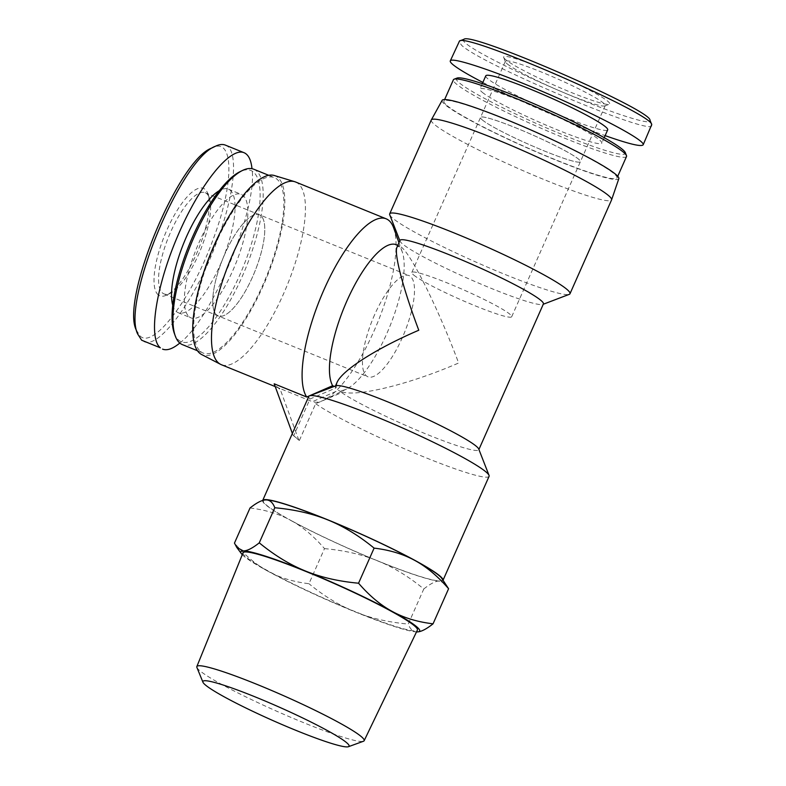 <?xml version="1.0" encoding="UTF-8"?>
<svg xmlns="http://www.w3.org/2000/svg" width="786" height="786" viewBox="0 0 786 786"><rect width="100%" height="100%" fill="white"/><g stroke="black" fill="none" stroke-linecap="round" stroke-linejoin="round"><path stroke-width="0.59" stroke-dasharray="3.93 2.95" d="M196.913 667.461A91.5 8.499 -156.1 0 0 277.065 711.379A91.5 8.499 -156.1 0 0 363.446 741.257M243.041 552.804A95.352 8.852 -156.1 0 0 326.642 599.502A95.352 8.852 -156.1 0 0 417.395 630.067M250.017 508.002C265.57 509.868 279.158 513.985 290.781 520.352A97.818 9.078 23.9 0 1 265.128 499.965M324.5 548.618C344.455 550.436 362.179 554.513 377.673 560.84A97.818 9.078 23.9 0 1 290.781 520.352C302.433 526.669 313.673 536.091 324.5 548.618L308.957 583.713C293.394 581.846 279.806 577.73 268.183 571.353A97.818 9.078 -156.1 0 0 355.075 611.842A97.818 9.078 -156.1 0 0 416.511 631.895M423.792 588.979C430.551 583.605 435.857 580.913 439.718 580.903A97.818 9.078 23.9 0 1 377.673 560.84C393.197 567.119 408.573 576.502 423.792 588.979L408.248 624.074C388.294 622.257 370.57 618.179 355.075 611.842C339.552 605.564 324.176 596.191 308.957 583.713M441.673 578.182A97.818 9.078 23.9 0 1 439.718 580.903L446.291 584.411M417.926 631.856L417.12 631.905C413.23 631.973 410.272 629.36 408.248 624.074M242.275 554.68A97.818 9.078 -156.1 0 0 268.183 571.353C256.531 565.036 245.291 555.614 234.464 543.097M374.598 314.783A54.627 17.233 112.1 0 0 367.897 376.799A54.627 17.233 112.1 0 0 404.436 332.684A54.627 17.233 112.1 0 0 409.044 275.591A54.627 17.233 112.1 0 0 374.598 314.783M224.884 253.917A54.627 17.233 112.1 0 0 218.184 315.933A54.627 17.233 112.1 0 0 254.723 271.818A54.627 17.233 112.1 0 0 259.331 214.725A54.627 17.233 112.1 0 0 224.884 253.917M413.741 275.08A54.627 5.07 -156.1 0 0 467.749 302.728A54.627 5.07 -156.1 0 0 511.696 316.729A54.627 5.07 -156.1 0 0 463.809 289.965A54.627 5.07 -156.1 0 0 411.815 272.467A54.627 5.07 -156.1 0 0 413.741 275.08M482.447 120.042A54.627 5.07 -156.1 0 0 536.445 147.689A54.627 5.07 -156.1 0 0 580.402 161.69A54.627 5.07 -156.1 0 0 532.515 134.927A54.627 5.07 -156.1 0 0 480.521 117.428A54.627 5.07 -156.1 0 0 482.447 120.042A54.627 5.07 23.9 0 1 480.521 117.428A54.627 5.07 23.9 0 1 532.515 134.927A54.627 5.07 23.9 0 1 580.402 161.69A54.627 5.07 23.9 0 1 536.445 147.689A54.627 5.07 23.9 0 1 482.447 120.042M334.296 386.388L336.3 387.203L335.976 387.93L309.969 399.023L293.699 435.749A98.604 9.157 -156.1 0 0 295.978 437.861A98.604 9.157 -156.1 0 0 299.387 440.425L293.699 435.749M292.372 433.469L293.139 435.513M298.827 440.199L279.895 388.481A98.604 31.106 -67.9 0 1 279.433 388.304A98.604 31.106 -67.9 0 1 276.79 386.722A98.604 31.106 -67.9 0 1 274.206 383.804M279.639 389.06L273.95 384.383M299.387 440.425L315.658 403.709L341.674 392.617L341.998 391.88L338.334 390.396L312.406 401.695L279.895 388.481M262.681 500.466L262.681 500.466A98.604 9.157 -156.1 0 0 266.149 505.172A98.604 9.157 -156.1 0 0 363.633 555.083A98.604 9.157 -156.1 0 0 442.97 580.363A98.604 9.157 -156.1 0 0 443.049 580.029M315.658 403.709A98.604 9.157 -156.1 0 0 414.821 453.188A98.604 9.157 -156.1 0 0 489.079 476.326M308.78 396.429A98.604 9.157 -156.1 0 0 309.969 399.023M341.674 392.617A78.433 7.28 -156.1 0 0 420.746 431.828A78.433 7.28 -156.1 0 0 478.772 449.789A78.433 7.28 -156.1 0 0 478.733 449.032M335.946 385.759A78.433 7.28 -156.1 0 0 335.357 386.24A78.433 7.28 -156.1 0 0 335.976 387.93M399.995 240.378A78.433 7.28 -156.1 0 0 400.035 241.145A78.433 7.28 -156.1 0 0 402.756 244.132A78.433 7.28 -156.1 0 0 476.964 282.4A78.433 7.28 -156.1 0 0 542.821 304.418A78.433 7.28 -156.1 0 0 543.411 303.936M341.998 391.88C357.699 397.077 410.223 384.069 458.631 363.004C438.912 310.038 411.628 254.831 401.4 247.187L399.622 246.067L397.009 247.118M336.988 382.556L336.3 387.203M396.341 244.731A78.433 24.749 -67.9 0 1 402.285 251.962A78.433 24.749 -67.9 0 1 389.728 326.701A78.433 24.749 -67.9 0 1 346.567 389.011A78.433 24.749 -67.9 0 1 338.334 390.396M393.678 227.93A98.604 31.106 -67.9 0 1 377.889 321.896A98.604 31.106 -67.9 0 1 323.635 400.221A98.604 31.106 -67.9 0 1 312.406 401.695M295.585 181.998A98.604 31.106 -67.9 0 1 298.228 183.58A98.604 31.106 -67.9 0 1 285.416 289.513A98.604 31.106 -67.9 0 1 221.318 364.684M274.314 175.514A96.639 30.487 -67.9 0 1 277.743 177.361A96.639 30.487 -67.9 0 1 264.636 282.479A96.639 30.487 -67.9 0 1 201.55 354.486M442.135 100.343A96.639 8.97 -156.1 0 0 445.505 105.029A96.639 8.97 -156.1 0 0 541.407 154.095A96.639 8.97 -156.1 0 0 618.837 178.648M431.268 120.012A98.604 9.157 -156.1 0 0 434.746 124.728A98.604 9.157 -156.1 0 0 532.23 174.639A98.604 9.157 -156.1 0 0 611.567 199.909M389.738 214.804A98.604 9.157 -156.1 0 0 393.157 218.567A98.604 9.157 -156.1 0 0 486.455 266.68A98.604 9.157 -156.1 0 0 569.241 294.357M225.297 145.086C238.934 149.379 235.24 192.767 217.172 240.683C196.313 298.513 159.027 349.79 143.828 341.517M136.214 329.963L140.046 335.946C153.083 349.574 191.715 298.886 213.114 239.396C234.886 182.067 233.884 135.644 211.552 148.151M158.241 294.888A57.987 18.294 -67.9 0 1 169.815 223.745A57.987 18.294 -67.9 0 1 207.858 193.739A57.987 18.294 -67.9 0 1 198.573 248.995A57.987 18.294 -67.9 0 1 166.671 295.055A57.987 18.294 -67.9 0 1 158.241 294.888M179.807 343.05C212.495 318.232 257.857 208.663 251.992 168.695M162.545 293.031A54.627 17.233 112.1 0 0 164.009 293.905A54.627 17.233 112.1 0 0 170.493 293.188A54.627 17.233 112.1 0 0 200.548 249.801A54.627 17.233 112.1 0 0 209.292 197.738A54.627 17.233 112.1 0 0 205.156 192.708A54.627 17.233 112.1 0 0 169.648 234.346A54.627 17.233 112.1 0 0 162.545 293.031M216.72 315.058A54.627 17.233 -67.9 0 1 223.823 256.374A54.627 17.233 -67.9 0 1 259.331 214.725A54.627 17.233 -67.9 0 1 254.723 271.818A54.627 17.233 -67.9 0 1 218.184 315.933A54.627 17.233 -67.9 0 1 216.72 315.058M174.286 333.235A92.443 29.161 112.1 0 0 178.815 340.269A92.443 29.161 112.1 0 0 247.109 256.737A92.443 29.161 112.1 0 0 239.956 171.712M253.731 169.216A94.684 29.868 -67.9 0 1 245.743 268.173A94.684 29.868 -67.9 0 1 182.411 344.632M189.21 316.807A66.672 21.035 112.1 0 0 190.998 317.878A66.672 21.035 112.1 0 0 235.584 264.047A66.672 21.035 112.1 0 0 241.214 194.358A66.672 21.035 112.1 0 0 197.876 245.183A66.672 21.035 112.1 0 0 189.21 316.807M200.568 351.519A94.684 29.868 112.1 0 0 203.102 353.042A94.684 29.868 112.1 0 0 266.425 276.584A94.684 29.868 112.1 0 0 274.412 177.626A94.684 29.868 112.1 0 0 212.868 249.801A94.684 29.868 112.1 0 0 200.568 351.519M172.733 305.253A66.672 21.035 112.1 0 0 176.408 311.61A66.672 21.035 112.1 0 0 178.186 312.681A66.672 21.035 112.1 0 0 222.782 258.84A66.672 21.035 112.1 0 0 228.402 189.161A66.672 21.035 112.1 0 0 219.314 190.664M651.761 125.426C653.913 137 482.201 64.707 461.746 45.421L458.877 41.511M463.927 39.3C462.551 39.84 463.268 41.255 466.059 43.564C475.569 51.699 516.009 72.204 558.62 90.429C609.661 112.467 653.795 126.801 650.002 120.229M505.703 59.687A57.987 5.384 23.9 0 1 503.688 57.476A57.987 5.384 23.9 0 1 558.856 75.485A57.987 5.384 23.9 0 1 609.258 104.253A57.987 5.384 23.9 0 1 560.565 87.983A57.987 5.384 23.9 0 1 505.703 59.687M482.859 82.422C515.96 99.675 569.909 123.147 605.132 135.624M507.304 63.941A54.627 5.07 -156.1 0 0 558.984 90.596A54.627 5.07 -156.1 0 0 604.847 105.933A54.627 5.07 -156.1 0 0 605.259 105.589A54.627 5.07 -156.1 0 0 557.372 78.826A54.627 5.07 -156.1 0 0 505.378 61.337A54.627 5.07 -156.1 0 0 505.408 61.858A54.627 5.07 -156.1 0 0 507.304 63.941M457.039 78.079A92.443 8.587 -156.1 0 0 459.594 83.07A92.443 8.587 -156.1 0 0 554.896 131.508A92.443 8.587 -156.1 0 0 625.322 152.661M626.511 156.502A94.684 8.793 23.9 0 1 550.328 132.235A94.684 8.793 23.9 0 1 456.725 84.308A94.684 8.793 23.9 0 1 453.394 79.789M482.25 92.276A66.672 6.19 -156.1 0 0 548.166 126.025A66.672 6.19 -156.1 0 0 601.811 143.111A66.672 6.19 -156.1 0 0 543.362 110.443A66.672 6.19 -156.1 0 0 479.902 89.093A66.672 6.19 -156.1 0 0 482.25 92.276M447.234 105.727A94.684 8.793 -156.1 0 0 540.837 153.653A94.684 8.793 -156.1 0 0 617.02 177.921A94.684 8.793 -156.1 0 0 534.018 131.527A94.684 8.793 -156.1 0 0 443.894 101.207A94.684 8.793 -156.1 0 0 447.234 105.727M485.777 75.829A66.672 6.19 -156.1 0 0 488.126 79.022A66.672 6.19 -156.1 0 0 554.042 112.762A66.672 6.19 -156.1 0 0 607.686 129.857M164.009 293.905L367.897 376.799M205.156 192.708L409.044 275.591M505.378 61.337L411.815 272.467M605.259 105.589L511.696 316.729M399.622 246.067L397.804 245.32M402.285 251.962L398.964 242.697M346.567 389.011L323.635 400.221M279.433 388.304L274.697 386.378M209.292 197.738L207.858 193.739M170.493 293.188L166.671 295.055M197.443 350.743L203.102 353.042M268.753 175.317L274.412 177.626M178.186 312.681L190.998 317.878M228.402 189.161L241.214 194.358M604.847 105.933L609.258 104.253M505.408 61.858L503.688 57.476M444.63 99.557L443.894 101.207M617.747 176.28L617.02 177.921M482.309 83.66L479.902 89.093M604.218 137.678L601.811 143.111"/><path stroke-width="1.18" d="M348.453 746.7L363.446 741.257A91.5 8.499 -156.1 0 0 364.154 740.707A91.5 8.499 -156.1 0 0 360.941 736.315A91.5 8.499 -156.1 0 0 270.355 689.941A91.5 8.499 -156.1 0 0 196.844 666.567A91.5 8.499 -156.1 0 0 196.913 667.461L202.945 682.219A79.946 7.428 23.9 0 1 263.742 700.434A79.946 7.428 23.9 0 1 346.262 742.377A79.946 7.428 23.9 0 1 348.453 746.7A79.946 7.428 23.9 0 1 272.978 720.595A79.946 7.428 23.9 0 1 202.945 682.219M364.154 740.707L417.395 630.067A95.352 8.852 -156.1 0 0 414.045 625.489A95.352 8.852 -156.1 0 0 319.647 577.17A95.352 8.852 -156.1 0 0 243.041 552.804L196.844 666.567M265.933 499.925A97.818 9.078 23.9 0 1 327.978 519.978A97.818 9.078 23.9 0 1 414.87 560.467A97.818 9.078 23.9 0 1 441.673 578.182L448.59 588.734C437.763 576.207 426.523 566.785 414.87 560.467C403.247 554.101 389.66 549.974 374.107 548.117C358.878 535.639 343.502 526.256 327.978 519.978C312.484 513.641 294.76 509.574 274.815 507.746C272.781 502.46 269.824 499.857 265.933 499.925L265.167 499.965A97.818 9.078 23.9 0 1 265.933 499.925C262.072 499.935 256.767 502.627 250.017 508.002L234.464 543.097L236.763 547.41L243.336 550.917A97.818 9.078 -156.1 0 0 241.381 553.639A97.818 9.078 -156.1 0 0 242.275 554.68M433.047 623.819C426.287 629.193 420.982 631.895 417.12 631.905A97.818 9.078 -156.1 0 0 417.887 631.865A97.818 9.078 -156.1 0 0 392.273 611.469C403.896 617.845 417.484 621.962 433.047 623.819L448.59 588.734M416.511 631.895A97.818 9.078 -156.1 0 0 417.12 631.905M243.336 550.917C247.197 550.907 252.502 548.215 259.262 542.841C274.481 555.319 289.857 564.702 305.381 570.98A97.818 9.078 -156.1 0 0 243.336 550.917M305.381 570.98C320.875 577.307 338.599 581.385 358.554 583.212C369.381 595.729 380.62 605.151 392.273 611.469A97.818 9.078 -156.1 0 0 305.381 570.98M274.815 507.746L259.262 542.841M374.107 548.117L358.554 583.212M292.372 433.469L274.206 383.804L306.707 397.018L332.645 385.71L334.296 386.388M443.049 580.029A98.604 9.157 -156.1 0 0 354.928 531.326A98.604 9.157 -156.1 0 0 262.681 500.466L308.78 396.429A98.604 9.157 -156.1 0 1 309.527 395.82A98.604 9.157 -156.1 0 1 402.638 428.006A98.604 9.157 -156.1 0 1 489.03 475.373A98.604 9.157 -156.1 0 1 489.079 476.326L443.098 580.088M489.03 475.373L478.733 449.032A78.433 7.28 -156.1 0 0 410.017 411.353A78.433 7.28 -156.1 0 0 335.946 385.759L309.527 395.82M478.91 449.484L543.411 303.936A78.433 7.28 -156.1 0 0 474.656 265.501A78.433 7.28 -156.1 0 0 399.995 240.378L397.009 247.118C393.845 253.367 403.031 288.413 418.781 330.238C376.455 348.365 341.969 370.432 336.988 382.556L335.494 385.926M332.645 385.71A78.433 24.749 -67.9 0 1 347.599 299.387A78.433 24.749 -67.9 0 1 396.341 244.731L397.804 245.32M306.707 397.018A98.604 31.106 -67.9 0 1 324.343 288.875A98.604 31.106 -67.9 0 1 386.211 218.832A98.604 31.106 -67.9 0 1 388.844 220.424A98.604 31.106 -67.9 0 1 393.678 227.93L398.964 242.697M274.697 386.378L221.318 364.684A98.604 31.106 -67.9 0 1 220.502 364.301A98.604 31.106 -67.9 0 1 229.64 261.62A98.604 31.106 -67.9 0 1 294.74 181.694A98.604 31.106 -67.9 0 1 295.585 181.998L386.211 218.832M220.502 364.301L201.55 354.486A96.639 30.487 -67.9 0 1 210.51 253.849A96.639 30.487 -67.9 0 1 274.314 175.514L294.74 181.694M543.273 304.251L569.241 294.357A98.604 9.157 -156.1 0 0 569.988 293.748L611.567 199.909A98.604 9.157 -156.1 0 0 611.596 199.841L618.837 178.648A96.639 8.97 -156.1 0 0 534.097 131.36A96.639 8.97 -156.1 0 0 442.135 100.343L431.308 119.944A98.604 9.157 -156.1 0 0 431.268 120.012L389.689 213.851A98.604 9.157 -156.1 0 0 389.738 214.804L399.858 240.693M611.596 199.841A98.604 9.157 -156.1 0 0 525.127 151.59A98.604 9.157 -156.1 0 0 431.308 119.944M569.988 293.748A98.604 9.157 -156.1 0 0 483.547 245.429A98.604 9.157 -156.1 0 0 389.689 213.851M251.992 168.695C251.068 159.863 248.405 154.528 244.014 152.69C229.984 146.707 199.477 184.985 177.823 235.741C156.001 286.389 147.945 338.059 160.354 347.815L141.647 340.21L137.648 333.971C121.761 301.696 180.957 158.733 215.364 146.284C219.225 144.408 222.526 144.005 225.297 145.086M215.364 146.284L211.552 148.151C178.432 159.863 120.739 299.27 136.214 329.963L137.648 333.971M162.545 349.122C167.025 350.861 172.782 348.837 179.807 343.05M242.501 170.464L239.956 171.712A92.443 29.161 112.1 0 0 189.082 245.144A92.443 29.161 112.1 0 0 174.286 333.235L175.249 335.907A94.684 29.868 -67.9 0 1 190.399 245.674A94.684 29.868 -67.9 0 1 242.501 170.464A94.684 29.868 -67.9 0 1 253.731 169.216L268.753 175.317M197.443 350.743L182.411 344.632A94.684 29.868 -67.9 0 1 179.876 343.109A94.684 29.868 -67.9 0 1 175.249 335.907M219.314 190.664A66.672 21.035 112.1 0 0 183.816 242.992A66.672 21.035 112.1 0 0 172.733 305.253M450.29 60.886L459.525 40.98C467.257 33.041 652.586 113.685 651.722 124.61L643.174 144.801C645.453 140.694 601.889 117.271 550.269 94.851C498.678 72.371 451.803 56.445 450.29 60.886C449.965 61.652 450.918 62.959 453.158 64.806C458.179 68.863 468.073 74.739 482.859 82.422M651.722 124.61L650.002 120.229C651.466 110.001 471.217 31.548 463.927 39.3L459.525 40.98M605.132 135.624C628.712 143.946 641.396 147.011 643.174 144.801M626.471 155.589L625.322 152.661A92.443 8.587 -156.1 0 0 544.334 108.252A92.443 8.587 -156.1 0 0 457.039 78.079L454.102 79.199A94.684 8.793 23.9 0 1 543.509 110.109A94.684 8.793 23.9 0 1 626.471 155.589A94.684 8.793 23.9 0 1 626.511 156.502L617.747 176.28M444.63 99.557L453.394 79.789A94.684 8.793 23.9 0 1 454.102 79.199M604.218 137.678L607.686 129.857A66.672 6.19 -156.1 0 0 549.237 97.179A66.672 6.19 -156.1 0 0 485.777 75.829L482.309 83.66M241.381 553.639L236.763 547.41M244.053 152.71L225.346 145.105"/></g></svg>
